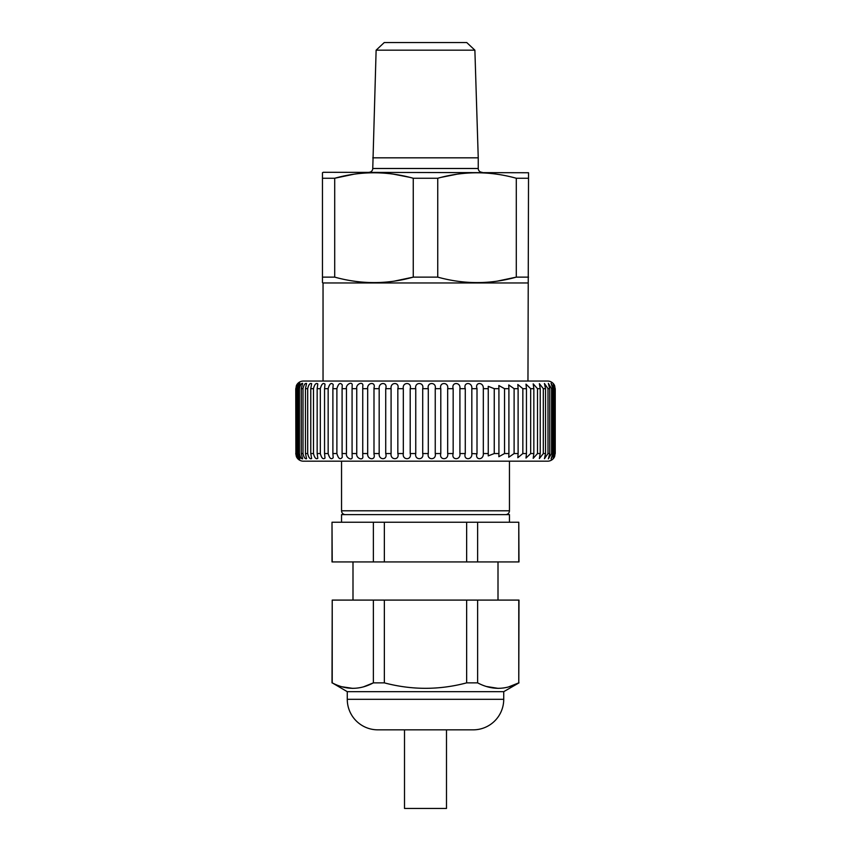 <?xml version="1.0" encoding="UTF-8"?>
<svg xmlns="http://www.w3.org/2000/svg" width="851" height="851" viewBox="0 0 851 851"><rect width="100%" height="100%" fill="white"/><g stroke="black" fill="none" stroke-linecap="round" stroke-linejoin="round"><path stroke-width="1.28" d="M376.121 50.177L474.879 50.177L466.752 42.55L384.248 42.55L376.121 50.177L372.759 168.487A3.819 3.819 0 0 1 368.94 172.296M372.759 168.487L478.241 168.487A3.819 3.819 0 0 0 482.06 172.296M527.96 381.046L528.535 172.742L323.231 172.296L322.465 172.742L322.465 178.253L334.709 178.253C360.739 170.966 386.928 170.966 413.256 178.253L437.744 178.253C463.774 170.966 489.963 170.966 516.291 178.253L528.535 178.253M323.04 381.046L323.04 282.968L527.96 282.968M478.241 168.487L478.241 157.818L372.759 157.818M474.879 50.177L478.241 157.818M516.291 178.253L516.291 277.128L528.535 277.128M497.527 281.085L516.291 277.128C490.261 284.415 464.072 284.415 437.744 277.128L437.744 178.253M413.256 178.253L413.256 277.128L437.744 277.128M394.492 281.085L413.256 277.128C387.226 284.415 361.037 284.415 334.709 277.128L334.709 178.253L353.473 174.295M322.465 178.253L322.465 277.128L334.709 277.128M322.465 277.128L322.465 282.638L322.465 277.128M323.04 282.968L322.465 282.638M498.239 174.402L496.186 174.093M456.508 174.295L441.531 177.274M409.469 177.274L393.151 174.093M352.761 280.979L354.814 281.277M455.796 280.979L457.849 281.277M373.993 388.673L373.993 387.939C376.057 381.429 366.919 382.397 367.685 388.673L362.739 388.673L362.76 386.333C363.983 380.929 355.739 383.599 356.75 388.673L352.08 388.673L352.154 385.524C352.92 380.908 345.474 384.195 346.453 388.673L342.091 388.673L342.262 384.95C340.251 382.184 338.453 383.429 336.89 388.673L332.89 388.673L333.188 384.503C331.22 382.365 329.539 383.748 328.156 388.673L324.55 388.673L325.008 384.152C323.125 382.535 321.561 384.046 320.327 388.673L317.157 388.673L317.806 383.875C316.029 382.716 314.593 384.312 313.487 388.673L310.775 388.673L311.636 383.652C309.987 382.897 308.668 384.567 307.69 388.673L305.456 388.673L306.573 383.482C305.062 383.078 303.86 384.801 302.999 388.673L301.265 388.673L302.648 383.365C301.275 383.258 300.212 385.035 299.435 388.673L298.233 388.673L299.914 383.28C298.69 383.45 297.744 385.248 297.063 388.673L296.393 388.673L298.382 383.237C297.307 383.641 296.478 385.45 295.882 388.673L296.382 385.631A7.627 7.627 0 0 1 303.381 381.046L547.618 381.046A7.627 7.627 0 0 1 554.618 385.631L555.118 388.673C552.703 381.822 552.533 381.822 554.607 388.673L553.937 388.673L551.086 383.28L552.767 388.673L551.565 388.673L548.352 383.365L549.735 388.673L548.001 388.673L544.427 383.493L545.544 388.673L543.31 388.673L539.364 383.652L540.225 388.673L537.513 388.673L533.194 383.875L533.843 388.673L530.673 388.673L525.992 384.152L526.45 388.673L522.844 388.673L517.812 384.503L518.11 388.673L514.11 388.673L508.738 384.95L508.909 388.673L504.547 388.673L498.846 385.524L498.92 388.673L494.25 388.673L488.24 386.343L488.261 388.673L483.315 388.673C483.815 381.833 474.613 381.822 477.007 388.673L471.826 388.673C472.592 381.833 463.018 381.822 465.274 388.673L459.912 388.673C460.934 381.833 451.083 381.822 453.168 388.673L447.679 388.673C448.945 381.833 438.903 381.822 440.797 388.673L435.244 388.673C436.733 381.833 426.596 381.822 428.298 388.673L422.702 388.673C424.415 381.833 414.277 381.822 415.756 388.673L410.203 388.673C412.107 381.833 402.066 381.822 403.321 388.673L397.832 388.673C399.927 381.833 390.077 381.822 391.088 388.673L385.726 388.673C387.982 381.833 378.418 381.822 379.174 388.673L373.993 388.673L373.993 453.551L379.174 453.551C378.408 460.391 387.982 460.402 385.726 453.551L391.088 453.551C390.066 460.391 399.917 460.402 397.832 453.551L403.321 453.551C402.055 460.391 412.097 460.402 410.203 453.551L415.756 453.551C414.267 460.391 424.404 460.402 422.702 453.551L428.298 453.551C426.585 460.391 436.723 460.402 435.244 453.551L440.797 453.551C438.893 460.391 448.934 460.402 447.679 453.551L453.168 453.551C451.073 460.391 460.923 460.402 459.912 453.551L465.274 453.551C463.018 460.391 472.582 460.402 471.826 453.551L477.007 453.828M295.754 388.673L295.882 453.551C296.478 456.774 297.307 458.583 298.382 458.987L296.393 453.551L297.063 453.551C297.744 456.976 298.69 458.774 299.914 458.944L298.233 453.551L299.435 453.551C300.212 457.2 301.286 458.966 302.648 458.859L301.265 453.551L302.999 453.551C303.86 457.423 305.052 459.146 306.573 458.732L305.456 453.551L307.69 453.551C308.668 457.657 309.987 459.327 311.636 458.572L310.775 453.551L313.487 453.551C314.583 457.912 316.019 459.508 317.806 458.349L317.157 453.551L320.327 453.551C321.561 458.178 323.125 459.689 325.008 458.072L324.55 453.551L328.156 453.551C329.539 458.466 331.22 459.859 333.188 457.721L332.89 453.551L336.89 453.551C338.453 458.785 340.24 460.029 342.262 457.274L342.091 453.551L346.453 453.551C345.474 458.019 352.91 461.316 352.154 456.7L352.08 453.551L356.75 453.551C355.739 458.604 363.973 461.306 362.76 455.881L362.739 453.551L367.685 453.551C366.909 459.817 376.057 460.795 373.993 454.285L373.993 453.551M477.007 388.396L477.007 453.551C474.603 460.391 483.804 460.402 483.315 453.551L488.261 453.551L488.24 455.881L494.25 453.551L498.92 453.551L498.846 456.7L504.547 453.551L508.909 453.551L508.738 457.274L514.11 453.551L518.11 453.551L517.812 457.721L522.844 453.551L526.45 453.551L525.992 458.072L530.673 453.551L533.843 453.551L533.194 458.349L537.513 453.551L540.225 453.551L539.364 458.572L543.31 453.551L545.544 453.551L544.427 458.732L548.001 453.551L549.735 453.551L548.352 458.859L551.565 453.551L552.767 453.551L551.086 458.944L553.937 453.551L554.607 453.551C552.533 460.402 552.703 460.402 555.118 453.551L554.618 456.593A7.627 7.627 0 0 1 547.618 461.178L303.381 461.178A7.627 7.627 0 0 1 296.382 456.593L295.754 453.551M296.393 388.673L296.393 453.551M298.233 388.673L298.233 453.551M301.265 388.673L301.265 453.551M305.456 388.673L305.456 453.551M310.775 388.673L310.775 453.551M317.157 388.673L317.157 453.551M324.55 388.673L324.55 453.551M332.89 388.673L332.89 453.551M342.091 388.673L342.091 453.551M352.08 388.673L352.08 453.551M362.739 388.673L362.739 453.551M554.607 453.551C552.533 460.402 552.703 460.402 555.118 453.551L555.118 388.673C552.703 381.822 552.533 381.822 554.607 388.673L554.607 453.551M295.882 453.551L295.882 388.673M297.063 453.551L297.063 388.673M299.435 453.551L299.435 388.673M302.999 453.551L302.999 388.673M307.69 453.551L307.69 388.673M313.487 453.551L313.487 388.673M320.327 453.551L320.327 388.673M328.156 453.551L328.156 388.673M336.89 453.551L336.89 388.673M346.453 453.551L346.453 388.673M356.75 453.551L356.75 388.673M367.685 453.551L367.685 388.673M379.174 453.551L379.174 388.673M385.726 388.673L385.726 453.551M391.088 453.551L391.088 388.673M397.832 388.673L397.832 453.551M403.321 453.551L403.321 388.673M410.203 388.673L410.203 453.551M415.756 453.551L415.756 388.673M422.702 388.673L422.702 453.551M428.298 453.551L428.298 388.673M435.244 388.673L435.244 453.551M440.797 453.551L440.797 388.673M447.679 388.673L447.679 453.551M453.168 453.551L453.168 388.673M459.912 388.673L459.912 453.551M465.274 453.551L465.274 388.673M471.826 388.673L471.826 453.551M483.315 388.673L483.315 453.551M488.261 453.551L488.261 388.673M494.25 388.673L494.25 453.551M498.92 453.551L498.92 388.673M504.547 388.673L504.547 453.551M508.909 453.551L508.909 388.673M514.11 388.673L514.11 453.551M518.11 453.551L518.11 388.673M522.844 388.673L522.844 453.551M526.45 453.551L526.45 388.673M530.673 388.673L530.673 453.551M533.843 453.551L533.843 388.673M537.513 388.673L537.513 453.551M540.225 453.551L540.225 388.673M543.31 388.673L543.31 453.551M545.544 453.551L545.544 388.673M548.001 388.673L548.001 453.551M549.735 453.551L549.735 388.673M551.565 388.673L551.565 453.551M552.767 453.551L552.767 388.673M553.937 388.673L553.937 453.551M555.246 453.551L555.246 388.673M518.78 561.926L518.78 522.237L518.993 561.926L332.007 561.926L332.007 522.237L332.22 561.926M352.995 561.926L352.995 600.093M498.005 561.926L498.005 600.093M477.634 682.864L477.634 600.093L518.993 600.093L518.78 682.864C505.132 690.129 491.421 690.129 477.634 682.864L466.646 682.864C439.265 690.129 411.831 690.129 384.354 682.864L373.366 682.864C359.718 690.129 346.006 690.129 332.22 682.864L347.272 691.672L347.272 699.309A30.53 30.53 0 0 0 377.801 729.839L473.199 729.839A30.53 30.53 0 0 0 503.728 699.309L347.272 699.309M518.993 682.864L503.728 691.672L347.272 691.672M503.728 691.672L503.728 699.309M446.488 729.839L446.488 808.45L404.512 808.45L404.512 729.839M509.451 522.237L509.451 514.61L341.549 514.61L341.549 522.237M341.549 461.178L341.549 510.791A3.819 3.819 0 0 0 345.357 514.61M341.549 510.791L509.451 510.791A3.819 3.819 0 0 1 505.643 514.61M509.451 510.791L509.451 461.178M341.794 686.736L352.793 688.374M363.739 686.746L373.366 682.864L373.366 600.093L466.646 600.093L466.646 682.864M486.41 686.491L498.207 688.374M508.675 686.885L518.78 682.864L518.78 600.093M384.354 682.864L384.354 600.093M332.22 682.864L332.22 600.093L373.366 600.093M332.22 600.093L332.007 682.864M477.634 600.093L466.646 600.093M518.78 522.237L332.22 522.237M373.366 561.926L373.366 522.237M384.354 522.237L384.354 561.926M477.634 522.237L477.634 561.926M466.646 561.926L466.646 522.237"/></g></svg>
